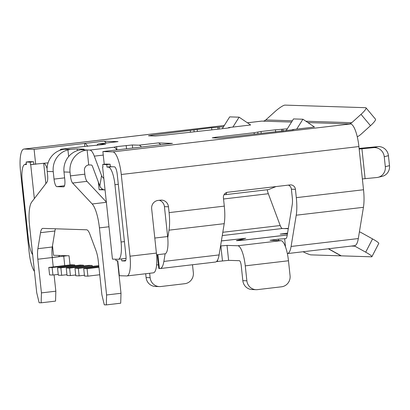 <?xml version="1.0" encoding="UTF-8"?>
<svg xmlns="http://www.w3.org/2000/svg" width="410" height="410" viewBox="0 0 410 410"><rect width="100%" height="100%" fill="white"/><g stroke="black" fill="none" stroke-linecap="round" stroke-linejoin="round"><path stroke-width="0.61" d="M105.052 189.917L99.143 189.727L102.828 189.297M105.037 189.763L103.981 189.85A7.518 5.325 9.3 0 1 99.84 186.053L101.562 175.577L94.305 156.143L103.258 155.088M98.313 181.968L99.143 189.727M47.088 168.541A15.042 3.992 -96.7 0 0 44.08 163.323M43.706 163.37L45.869 183.618M52.5 245.682L53.531 255.286L69.049 255.784L70.028 264.952M58.23 274.408L52.941 275.028L52.142 267.556L48.785 267.448L71.35 264.793L74.707 264.901L74.794 265.695M66.963 274.685L61.674 275.31L60.875 267.838L57.518 267.73L80.083 265.075L83.44 265.183L83.527 265.977M92.173 265.46L69.608 268.114L66.251 268.007L88.816 265.357L92.173 265.46L92.26 266.254M84.429 275.243L79.14 275.868L78.346 268.396L74.984 268.289L98.774 265.675M102.818 166.972A15.042 3.992 83.3 0 0 102.608 167.019L112.448 259.115L118.223 259.299A17.548 4.659 83.3 0 0 118.413 259.289A17.548 4.659 83.3 0 0 121.063 242.013L114.943 184.725A17.548 4.659 -96.7 0 0 108.378 167.142L107.005 167.095L106.738 164.605L102.71 164.477L102.977 166.967A15.042 3.992 83.3 0 0 102.818 166.972L102.977 166.957M102.71 164.477L106.072 164.082L110.1 164.21L106.738 164.605M32.672 254.8A17.548 4.659 83.3 0 1 28.357 239.045L22.237 181.758A17.548 4.659 -96.7 0 1 24.887 164.482A17.548 4.659 -96.7 0 1 25.077 164.471L26.445 164.518L26.178 162.027L30.207 162.155L33.569 161.76L29.54 161.632L26.178 162.027M59.727 255.486L58.543 256.716L52.224 257.459M34.261 164.266L30.719 164.682A15.042 3.992 -96.7 0 0 30.473 164.646L30.207 162.155M34.348 198.619L30.719 164.682M94.305 156.143A20.433 5.422 83.3 0 0 89.795 150.07L87.11 149.983L88.709 164.933A5.012 4.828 91.8 0 0 84.439 170.478L84.834 174.178L70.433 175.869L70.038 172.169L63.991 171.974L64.79 179.447A7.518 1.994 -96.7 0 1 63.652 186.852A7.518 1.994 -96.7 0 1 63.57 186.857L56.857 186.642A7.518 1.994 -96.7 0 1 54.038 179.103L53.244 171.631L47.196 171.436A20.054 19.321 -88.2 0 1 64.267 149.255L61.582 149.168A20.433 5.422 83.3 0 0 61.367 149.178L85.372 146.355A20.433 5.422 -96.7 0 1 85.587 146.344L102.003 144.715L105.647 144.141L98.825 143.895L118.029 141.64A20.054 5.32 83.3 0 0 117.813 141.65L98.61 143.905A20.054 5.32 83.3 0 1 98.825 143.895M59.839 150.337A20.433 5.422 83.3 0 1 61.367 149.178M115.861 259.222L116.02 260.714L117.767 260.765L119.366 275.715L126.757 275.95A20.054 5.32 83.3 0 0 126.967 275.94L153.371 272.834A20.054 5.32 83.3 0 0 156.405 253.088L151.664 208.757A7.518 7.247 91.8 0 1 158.07 200.434L160.469 200.152A7.518 7.247 -88.2 0 1 161.509 200.111A7.518 7.247 -88.2 0 1 168.469 206.778L164.436 206.65A7.518 7.247 -88.2 0 0 159.321 200.29M30.473 164.646L33.835 164.251L33.569 161.76M121.063 242.013L124.425 241.618L117.239 174.368A7.518 1.994 -96.7 0 0 114.426 166.829L110.367 166.701L110.1 164.21M107.005 167.095L110.367 166.701M154.796 238.046L167.634 236.539A17.548 4.659 83.3 0 1 167.757 237.795A17.548 4.659 83.3 0 1 165.127 253.79A17.548 4.659 83.3 0 1 164.979 253.816L156.569 254.805M121.585 258.92L121.801 260.898L125.726 260.437M104.242 164.297L102.884 151.567L112.827 151.885A22.56 5.986 83.3 0 1 121.268 174.496L130.001 256.194A20.054 5.32 83.3 0 1 126.967 275.94M124.425 241.618L125.967 256.065A5.012 1.333 83.3 0 1 125.209 261.001A5.012 1.333 83.3 0 1 125.158 261.006L121.801 260.898M84.819 146.421L84.557 143.438A20.054 5.32 83.3 0 1 87.591 146.314M224.48 194.058L224.547 194.653L225.218 194.673A10.03 2.66 83.3 0 0 225.326 194.673L268.55 189.589L275.991 186.57M48.078 162.852L33.835 164.251M226.679 192.485A10.03 2.66 83.3 0 1 225.326 194.673M98.892 266.782L83.717 268.565L87.079 268.673L98.948 267.279M52.941 275.028L49.584 274.92L48.785 267.448M52.142 267.556L74.707 264.901M88.709 164.933L91.394 165.015A5.391 1.43 -96.7 0 1 92.583 166.619L99.84 186.053M79.14 275.868L75.783 275.761L74.984 268.289M267.248 189.743A10.03 2.66 -96.7 0 0 268.33 193.725L223.542 198.993M288.317 228.488L287.43 228.457A20.054 19.321 91.8 0 0 284.658 228.575L282.413 228.503A10.03 2.66 -96.7 0 1 280.199 225.526L268.33 193.725M116.763 149.937A20.433 5.422 -96.7 0 0 113.801 147.251L116.589 146.621L132.333 144.971L138.97 145.181A20.054 5.32 83.3 0 1 141.388 147.041M66.251 268.007L67.05 275.479L70.407 275.587L75.696 274.966M69.608 268.114L70.407 275.587M61.674 275.31L58.317 275.202L57.518 267.73M60.875 267.838L83.44 265.183M84.557 143.438L103.761 141.184L118.029 141.64M103.761 141.184A20.054 5.32 83.3 0 1 106.159 143.018M78.346 268.396L98.81 265.987M87.079 268.673L87.873 276.145L99.743 274.751M87.873 276.145L84.516 276.038L83.717 268.565M152.771 145.704A20.054 5.32 83.3 0 1 153.027 145.647A20.054 5.32 83.3 0 1 153.237 145.637L102.884 151.567M167.634 236.539L164.436 206.65M96.95 145.309A20.054 5.32 83.3 0 1 98.61 143.905M281.798 131.267L281.583 129.283L287.308 128.807L293.524 118.926L302.928 119.228L314.46 127.023L292.335 129.627L293.688 129.77M215.793 137.945L215.716 137.227L212.257 137.832L218.976 138.047L225.121 137.529L293.678 129.668M215.716 137.227L254.123 132.712L261.037 131.497L275.438 129.801L275.674 131.984M281.583 129.283L275.438 129.801M151.972 135.905L151.895 135.182L148.44 135.792L155.159 136.007L161.299 135.484L226.402 128.233L230.041 127.659L228.513 127.582L250.643 124.978L239.112 117.183L229.702 116.881L223.486 126.767L211.621 127.761L211.852 129.944M151.895 135.182L211.621 127.761M138.97 145.181L158.173 142.926L172.441 143.382A20.054 5.32 83.3 0 0 172.231 143.392L153.027 145.647M389.5 165.65L385.308 166.655A10.03 9.604 76.5 0 1 378.071 177.32L382.269 176.315A10.03 9.604 -103.5 0 0 389.5 165.65L388.434 155.687A10.03 9.604 -103.5 0 0 377.8 146.636L373.607 147.641L359.175 149.045L358.909 146.554A22.56 5.986 -96.7 0 0 350.468 123.948L349.125 123.902A5.012 4.828 91.8 0 0 351.754 122.703L361.005 114.359A10.03 1.83 140.1 0 0 366.007 107.84A10.03 1.83 140.1 0 0 365.617 107.692L285.001 105.109A10.03 1.83 140.1 0 0 275.013 111.607L265.767 119.951A5.012 4.828 -88.2 0 1 263.133 121.15L261.79 121.104A22.56 5.986 -96.7 0 0 261.554 121.114L247.389 122.78M34.445 271.384A20.054 5.32 -96.7 0 1 29.233 252.97L20.5 171.272A22.56 5.986 83.3 0 1 23.913 149.055A22.56 5.986 83.3 0 1 24.149 149.045L34.091 149.363L84.501 143.438M77.311 150.629L77.131 148.948A7.518 0.287 -6.1 0 0 70.433 149.45L64.267 149.255M77.131 148.948L83.85 149.163A7.518 0.287 -6.1 0 1 84.127 149.209A7.518 0.287 -6.1 0 1 80.949 149.788L78.679 150.229A20.054 19.321 -88.2 0 0 63.991 171.974M302.928 119.228L296.712 129.109M287.308 128.807L286.077 130.764M283.12 131.113L282.926 129.324M26.389 164.01L25.748 163.99A7.518 1.994 -96.7 0 0 25.666 163.995A7.518 1.994 -96.7 0 0 25.082 164.456L24.887 164.482M219.299 129.068L219.109 127.279M222.261 128.719L223.486 126.767M232.89 127.064L239.112 117.183M228.513 127.582L228.554 127.956M292.335 129.627L292.371 129.996M101.562 175.577A7.518 5.325 9.3 0 0 103.817 178.35M303.051 251.75A10.03 1.194 27.3 0 0 311.052 254.876L341.012 255.84L328.302 248.783M287.461 233.71L280.214 234.13L287.559 233.121M221.385 240.901L245.703 238.292L237.426 240.634M287.251 234.966L245.636 239.855L237.41 240.496M149.655 273.27L150.127 277.693A10.03 9.661 -88.2 0 0 159.408 286.585A10.03 9.661 -88.2 0 0 160.792 286.529L184.797 283.705A10.03 9.661 -88.2 0 0 193.335 272.614L192.495 264.747M145.688 273.736L146.098 277.565A10.03 9.661 91.8 0 0 155.375 286.457L159.408 286.585M357.274 136.817A20.054 19.321 -88.2 0 0 361.246 134.044L370.491 125.701A10.03 1.83 -39.9 0 0 375.498 119.182L366.007 107.84M216.434 261.585L228.611 260.345L227.017 245.4L220.554 245.959M227.017 245.4L237.764 245.749A20.054 5.32 83.3 0 1 245.267 265.844L246.866 280.788A10.03 9.661 -88.2 0 0 256.147 289.685A10.03 9.661 -88.2 0 0 257.531 289.624L281.537 286.8A10.03 9.661 -88.2 0 0 290.07 275.71L288.476 260.765A20.054 5.32 -96.7 0 0 280.973 240.665L270.036 240.291L278.482 239.153L278.636 240.593M285.739 238.635L278.482 239.153M287.548 233.162L281.224 234.136M282.418 234.059L281.214 234.023M282.413 234.007L287.466 233.659M287.246 235.007L245.908 239.865A7.518 0.287 173.9 0 1 236.411 240.598A7.518 0.287 173.9 0 1 236.647 240.501L244.729 238.574M221.379 240.942L244.708 238.4M157.353 254.712L158.819 268.447A15.042 0.579 -6.1 0 0 159.372 268.545L159.905 268.56A25.066 6.652 -96.7 0 0 160.166 268.55A25.066 6.652 -96.7 0 0 163.872 261.416L165.127 253.79M328.512 248.757L341.279 255.845L371.511 256.814A10.03 1.194 27.3 0 0 371.906 256.696A10.03 1.194 27.3 0 0 365.689 252.176L354.911 246.19A5.012 4.828 91.8 0 0 353.902 245.769M371.906 256.696L378.768 243.432A10.03 1.194 -152.7 0 0 372.546 238.912L361.769 232.921A20.054 19.321 -88.2 0 0 359.411 231.819M285.529 238.656A10.03 2.66 -96.7 0 0 285.632 238.656A10.03 2.66 -96.7 0 0 287.118 235.801L292.248 204.549A10.03 2.66 -96.7 0 0 292.284 197.528L291.392 189.2L295.425 189.328A5.012 4.828 91.8 0 0 290.09 184.915L227.678 192.249A5.012 4.828 91.8 0 0 223.414 197.794L224.301 206.122L169.094 212.616L168.469 206.778M288.399 185.11A5.012 4.828 -88.2 0 1 291.392 189.2M287.354 253.595A25.066 6.652 -96.7 0 0 287.389 253.59L354.604 245.687A25.066 6.652 -96.7 0 0 358.309 238.558L363.439 207.306A25.066 6.652 -96.7 0 0 363.526 189.753L362.368 178.934L376.8 177.53A10.03 9.604 76.5 0 0 378.071 177.32M377.8 146.636L366.109 147.749A20.054 0.769 173.9 0 0 359.114 148.466M373.607 147.641A10.03 9.604 76.5 0 1 384.242 156.692L385.308 166.655M287.389 253.59A25.066 6.652 -96.7 0 0 291.095 246.461L296.23 215.204A25.066 6.652 -96.7 0 0 296.312 197.656L295.425 189.328M167.757 237.795L169.007 230.164A25.066 6.652 -96.7 0 0 169.094 212.616M160.166 268.55L215.378 262.057A25.066 6.652 -96.7 0 0 219.083 254.928L224.219 223.675A25.066 6.652 -96.7 0 0 224.301 206.122M228.611 260.345L239.363 260.693A5.012 1.333 -96.7 0 1 241.239 265.716L242.833 280.66A10.03 9.661 91.8 0 0 252.114 289.552L256.147 289.685M34.091 149.363L35.691 164.308M117.496 260.76L119.09 275.663A7.518 0.287 -6.1 0 0 119.366 275.715M158.445 264.921L156.62 264.865M64.749 265.572L63.745 256.163A7.518 0.287 -6.1 0 0 67.137 255.722M63.745 256.163L52.234 257.521L53.238 266.925M53.244 171.631A20.054 19.321 -88.2 0 1 67.932 149.886L70.433 149.45M70.038 172.169A20.054 19.321 -88.2 0 1 87.11 149.983L80.949 149.788M47.196 171.436L47.591 175.137A7.518 1.994 -96.7 0 1 46.945 182.219L31.713 202.043A25.066 6.652 83.3 0 0 29.556 225.649L36.726 292.735L39.134 302.739L41.149 302.805L41.43 292.883L37.833 259.222A15.042 3.992 -96.7 0 1 37.884 248.691L40.513 232.68A15.042 3.992 -96.7 0 1 42.737 228.401A15.042 3.992 -96.7 0 1 42.896 228.39L86.582 229.79A15.042 3.992 -96.7 0 1 89.898 234.259L95.981 250.551A15.042 3.992 -96.7 0 1 98.292 261.16L101.89 294.821L104.299 304.825L106.313 304.891L106.595 294.969L99.425 227.883L108.988 226.761M70.433 175.869A7.518 1.994 -96.7 0 0 72.601 183.039L92.188 203.98A25.066 6.652 83.3 0 1 99.425 227.883M106.349 202.027L87.002 181.348L72.601 183.039M41.149 302.805L55.55 301.109L55.832 291.192L41.43 292.883M119.115 275.684L120.996 293.278L106.595 294.969M106.313 304.891L120.714 303.2L120.996 293.278M55.442 228.795A15.042 3.992 -96.7 0 0 54.914 230.984L40.513 232.68M37.833 259.222L52.234 257.531A15.042 3.992 -96.7 0 1 52.285 246.999L54.914 230.984M54.089 274.895L55.832 291.192M84.834 174.178A7.518 1.994 -96.7 0 0 87.002 181.348M158.173 142.926A20.054 5.32 83.3 0 1 160.571 144.761M108.378 167.142L111.735 166.747M118.3 184.331L114.943 184.725M89.795 150.07L113.801 147.251M85.587 146.344L61.582 149.168M153.237 145.637L172.441 143.382M112.827 151.885L350.468 123.948M349.125 123.902L307.895 122.585M291.551 122.057L263.133 121.15M24.149 149.045L224.275 125.516M247.414 122.795L261.79 121.104M197.41 131.241L197.215 129.452M217.976 129.222L217.766 127.238M190.45 132.056L190.301 130.667M254.272 134.101L254.123 132.712M261.226 133.281L261.037 131.497M116.937 149.916L116.589 146.621M126.541 148.789L126.188 145.494M132.666 148.066L132.333 144.971M288.281 228.693L284.658 228.575M282.413 228.503L222.261 235.576M150.127 277.693L146.098 277.565M280.199 225.526L222.804 232.275M370.491 125.701L361.005 114.359M351.754 122.703L305.901 121.232M292.345 120.801L265.767 119.951M237.764 245.749L280.973 240.665M159.372 268.545L157.886 254.651M365.689 252.176L372.546 238.912M351.329 246.072L354.911 246.19M388.434 155.687L384.242 156.692M365.11 178.642L361.917 148.753M363.439 207.306L296.23 215.204M363.526 189.753L296.312 197.656M362.368 178.934L359.175 149.045M121.268 174.496L358.909 146.554M130.001 256.194L156.405 253.088M220.872 245.923L222.466 260.868M217.669 261.431L217.531 260.16M285.514 246.948L284.627 238.63M273.68 239.717L273.757 240.434M245.267 265.844L288.476 260.765M242.833 280.66L246.866 280.788M224.219 223.675L169.007 230.164M219.083 254.928L163.872 261.416M358.309 238.558L291.095 246.461M92.188 203.98L106.38 202.314M68.644 156.559L67.932 149.886M54.038 179.103L64.621 177.858M56.857 186.642L64.524 185.74M52.285 246.999L37.884 248.691M118.413 259.289L126.06 258.392M194.109 131.625L193.945 130.093M257.931 133.67L257.767 132.133M23.913 149.055L224.285 125.496"/></g></svg>
